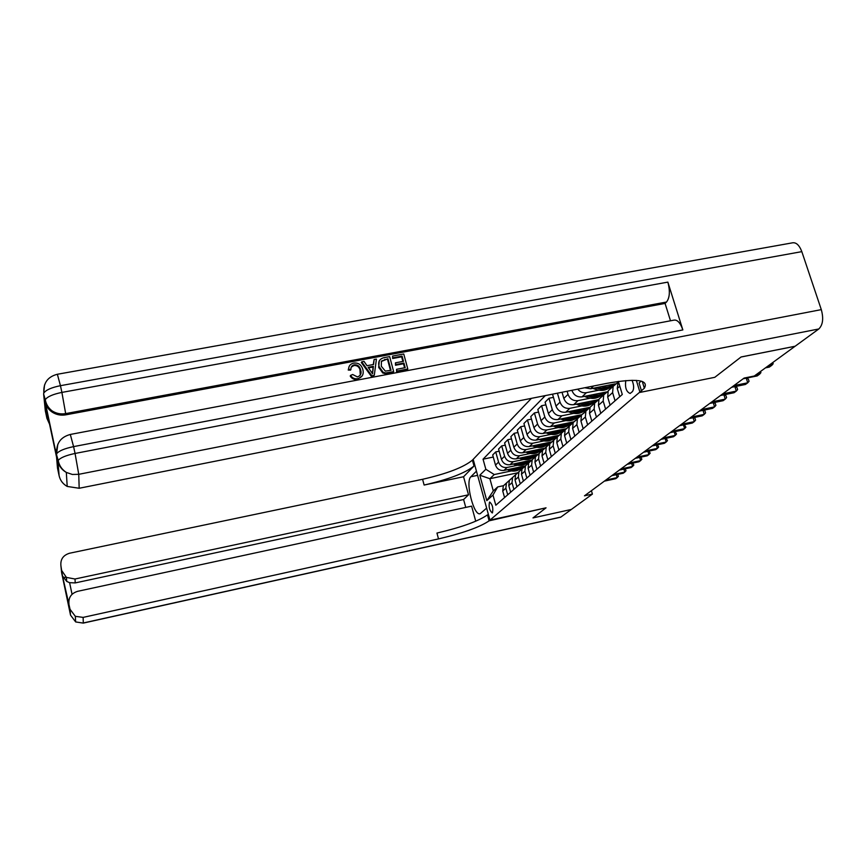 <?xml version="1.0" encoding="UTF-8"?>
<svg xmlns="http://www.w3.org/2000/svg" width="866" height="866" viewBox="0 0 866 866"><rect width="100%" height="100%" fill="white"/><g stroke="black" fill="none" stroke-linecap="round" stroke-linejoin="round"><path stroke-width="1.3" d="M492.44 512.845C493.404 508.093 492.494 504.499 489.691 502.042L489.496 502.172C488.543 506.924 489.463 510.518 492.256 512.953L492.44 512.845M531.388 398.36L472.414 460.138C463.624 467.326 447.008 473.702 422.586 479.288L69.551 553.233C63.142 555.225 60.274 559.425 60.923 565.844L61.605 572.578L70.514 615.066L70.049 609.285L62.493 575.933L66.747 581.432L69.605 582.677L72.051 594.303M57.502 374.242L791.957 242.924C795.941 241.982 799.221 244.883 801.819 251.638L821.304 309.627C823.718 318.493 822.884 324.945 818.803 328.972L795.129 346.238L741.08 356.976L714.786 377.316L741.036 357.019L795.075 346.27L754.297 376.006L744.121 378.074L584.474 495.817L592.409 494.085L591.413 490.697M625.782 380.575C624.851 387.6 626.313 391.897 630.156 393.467L632.418 391.627C634.161 389.007 634.031 385.229 632.05 380.271M70.049 609.285L75.32 616.321L83.125 617.393L83.298 622.979L560.908 517.056L571.343 509.446L533.023 517.9L546.045 507.822L489.95 520.13L473.182 459.326L476.441 471.158L470.877 476.755C464.966 481.593 473.918 516.937 480.262 513.625L486.638 508.125L489.95 520.13L644.347 388.228C649.045 379.806 636.618 378.161 607.077 383.313L79.174 488.262L67.202 486.443C62.904 483.975 60.209 480.424 59.126 475.78L57.946 461.361L56.593 455.711L56.571 449.357M636.348 380.38L640.006 392.406L714.786 377.316L640.006 392.406L636.348 380.38M517.749 472.804L489.896 478.714L493.295 490.957L497.69 486.93L492.981 495.049L495.807 505.235L622.297 394.474L618.356 381.397M492.981 495.049L486.811 500.645L479.796 475.228L485.837 469.264L483.044 459.186L493.263 457.053M545.288 395.6L483.044 459.186M489.128 520.823C479.991 527.08 463.115 533.11 438.51 538.912L436.951 533.066C461.535 527.286 478.378 521.224 487.493 514.869L489.128 520.823L546.045 507.822L532.991 517.911L571.343 509.446L592.409 494.085M497.69 486.93L503.557 485.674M615.325 383.844L590.59 388.769L584.734 387.762M611.688 387.643L609.025 388.174M598.72 390.241L586.434 392.688C582.991 393.196 580.09 392.017 577.741 389.148M606.676 391.919L582.006 396.866C577.189 397.321 573.833 395.21 571.961 390.523L571.906 390.306M602.855 395.654L600.235 396.173M590.071 398.219L577.99 400.644C573.205 401.11 569.882 399.01 568.031 394.355L567.122 391.259M598.752 399.627L573.714 404.682C568.973 405.136 565.682 403.058 563.842 398.447L562.034 392.276M594.325 403.383L591.749 403.902M581.714 405.938L569.839 408.33C565.119 408.795 561.861 406.728 560.042 402.149L557.423 393.186M590.038 407.301L565.704 412.227C561.027 412.692 557.791 410.646 555.983 406.1L552.638 394.571L553.168 394.03M585.979 410.885L583.532 411.382M573.628 413.396L561.947 415.767C557.303 416.221 554.099 414.197 552.313 409.694L548.99 398.241L553.45 397.353M581.876 414.662L557.942 419.545C553.342 419.999 550.159 417.986 548.394 413.515L545.104 402.16L548.99 398.241M577.752 418.181L575.587 418.624M565.801 420.616L554.316 422.965C549.748 423.42 546.587 421.428 544.833 416.99L541.575 405.71L545.883 404.844M574.028 421.785L550.44 426.613C545.905 427.068 542.765 425.087 541.034 420.681L537.818 409.499L541.575 405.71M569.828 425.228L567.89 425.628M558.224 427.609L546.922 429.926C542.419 430.38 539.312 428.421 537.591 424.048L534.398 412.941L538.565 412.097M566.418 428.681L543.177 433.465C538.706 433.92 535.621 431.972 533.911 427.631L530.761 416.611L534.398 412.941M562.207 432.047L560.432 432.415M550.895 434.386L539.767 436.68C535.329 437.124 532.265 435.197 530.577 430.889L527.448 419.945L531.486 419.122M559.046 435.371L536.13 440.101C531.724 440.556 528.693 438.64 527.015 434.364L523.919 423.496L527.448 419.945M554.879 438.651L553.212 438.997M543.783 440.946L532.828 443.219C528.455 443.663 525.435 441.768 523.778 437.514L520.715 426.732L524.612 425.931M551.902 441.844L529.31 446.542C524.969 446.986 521.971 445.102 520.325 440.881L517.294 430.175L520.715 426.732M547.842 445.037L546.197 445.373M536.888 447.311L526.106 449.551C521.787 449.995 518.821 448.133 517.186 443.944L514.177 433.314L517.965 432.535M544.963 448.133L522.685 452.777C518.409 453.221 515.454 451.37 513.841 447.213L510.864 436.659L514.177 433.314M541.109 451.208L539.399 451.565M530.209 453.492L519.578 455.711C515.324 456.144 512.401 454.304 510.799 450.179L507.844 439.69L511.503 438.943M538.241 454.228L516.266 458.828C512.044 459.272 509.132 457.443 507.552 453.351L504.618 442.937L507.844 439.69M534.723 457.172L532.807 457.573M523.714 459.478L513.246 461.675C509.056 462.108 506.166 460.301 504.597 456.23L501.695 445.893L505.246 445.156M531.702 460.149L510.031 464.706C505.863 465.15 503.005 463.342 501.436 459.305L498.567 449.043L501.695 445.893M530.068 475.228L528.108 468.3L528.661 462.92L526.398 463.407M517.413 465.302L507.097 467.467C502.962 467.911 500.115 466.114 498.567 462.108L495.72 451.911L499.173 451.197M525.359 465.908L503.969 470.411C499.866 470.855 497.041 469.08 495.504 465.096L492.689 454.964L495.72 451.911M522.382 468.603L520.174 469.069M511.297 470.952L494.248 474.546L489.896 478.714L479.796 475.228M619.731 396.725L617.242 388.477L618.216 381.419M615.055 400.806L612.608 392.634L613.16 386.312L617.469 382.783M610.097 405.158L607.672 397.05L608.224 390.783L611.807 387.535M605.594 409.098L603.191 401.055L603.743 394.842L607.932 391.389M600.798 413.288L598.438 405.32L598.991 399.161L602.519 395.957M596.457 417.098L594.119 409.185L594.671 403.069L598.731 399.681M591.835 421.147L589.519 413.299L590.082 407.236L593.556 404.086M587.646 424.816L585.351 417.033L585.914 411.014L589.843 407.702M583.186 428.724L580.913 421.006L581.476 415.03L585.589 411.675M579.138 432.264L576.897 424.611L577.449 418.689L581.27 415.431M574.818 436.042L572.61 428.454L573.162 422.576L577.157 419.274M570.91 439.463L568.713 431.928L569.276 426.094L572.989 422.911M566.743 443.121L564.567 435.641L565.13 429.85L569.016 426.624M562.954 446.434L560.811 439.008L561.363 433.271L564.978 430.142M558.927 449.963L556.795 442.602L557.358 436.897L561.136 433.736M555.268 453.167L553.158 445.86L553.72 440.199L557.228 437.135M551.361 456.588L549.282 449.335L549.834 443.717L553.504 440.61M547.821 459.684L545.753 452.496L546.305 446.91L549.737 443.912M544.043 462.996L541.997 455.862L542.549 450.32L546.121 447.278M540.611 466.005L538.587 458.915L539.139 453.416L542.473 450.472M536.942 469.21L534.939 462.173L535.502 456.718L538.977 453.73M533.618 472.122L531.637 465.139L532.189 459.716L535.437 456.826M532.189 459.716L528.661 462.92L532.049 459.987M526.842 478.054L524.893 471.169L525.446 465.821L528.617 462.985M523.4 481.063L521.473 474.232L522.025 468.928L525.337 466.049M520.271 483.813L518.366 477.025L518.918 471.754L522.003 468.971M516.937 486.735L515.043 479.991L515.595 474.763L518.821 471.938M513.895 489.387L512.023 482.698L512.575 477.502L518.918 471.754M510.659 492.224L508.797 485.588L509.349 480.424L512.499 477.642M507.714 494.811L505.863 488.207L506.415 483.076L509.392 480.381M485.837 469.264L494.248 474.546M504.564 497.56L502.735 491.011L503.287 485.923L506.361 483.196M486.811 500.645L493.295 490.957M767.947 366.058L771.866 365.268L769.376 367.076L765.468 367.866M772.797 362.518L773.186 363.72L771.866 365.268L771.325 363.59M755.726 374.967L759.59 374.188L757.187 375.931L743.18 378.778M760.521 371.471L760.911 372.651L759.59 374.188L759.06 372.542M733.903 385.608L747.737 382.794L745.42 384.472L731.629 387.286M746.644 378.074L748.408 379.243L749.058 381.267L747.737 382.794L746.254 378.15M722.688 393.889L736.306 391.096L734.065 392.72L720.49 395.513M735.364 386.528L736.988 387.589L737.615 389.581L736.306 391.096L734.877 386.626M711.841 401.878L725.264 399.118L723.099 400.687L709.719 403.448M724.463 394.69L725.946 395.654L726.574 397.613L725.264 399.118L723.9 394.809M592.842 388.325L595.288 389.289C601.567 391.464 606.914 390.458 611.331 386.258M600.982 386.701C605.767 387.773 609.978 386.929 613.604 384.19M595.819 387.73L596.62 388.055C602.768 390.198 608.04 389.267 612.457 385.262M613.561 384.223C609.22 388.369 603.938 389.419 597.702 387.351M360.267 375.173L359.953 369.641C358.968 366.686 356.954 365.311 353.913 365.539L351.26 367.173M350.925 369.446L348.608 369.36C348.63 365.982 350.308 363.915 353.631 363.125C358.026 362.573 361.014 364.424 362.562 368.678L362.876 369.663C363.98 374.329 362.269 377.338 357.734 378.68C354.649 379.167 352.267 378.074 350.589 375.389L352.668 374.513L357.387 376.905C360.613 375.812 361.717 373.538 360.689 370.074L360.332 368.948C359.347 365.982 357.333 364.618 354.291 364.835C351.921 365.452 350.795 366.989 350.925 369.446L350.557 370.139L348.24 370.053L349.15 366.426M362.215 375.898L357.355 379.351C354.27 379.849 351.899 378.756 350.221 376.071L350.589 375.389M373.257 364.543L374.112 359.52L376.418 359.087L374.296 375.335L371.839 375.801L361.717 361.826L364.023 361.393L367.011 365.712L373.582 364.478L374.112 359.52M374.296 375.335L371.438 376.483L361.328 362.529L361.717 361.826M392.644 358.502L392.601 356.067L403.751 353.988L407.799 369.003L407.356 369.695L396.596 371.731L396.552 369.306L405.18 367.671L403.935 363.049L403.502 363.742L395.481 365.257L395.437 362.822L403.469 361.317L402.073 356.121L401.64 356.824L392.644 358.502L392.601 356.067M404.584 367.79L403.502 363.742M402.874 361.425L401.64 356.824M70.438 434.429L673.618 320.204C677.18 319.381 680.265 322.617 682.852 329.924L667.859 282.121C670.208 291.128 669.764 297.763 666.517 302.028L665.077 303.425L65.74 414.846C60.793 415.68 56.247 414.749 52.101 412.064C48.431 409.521 46.125 406.176 45.173 402.019L56.593 455.711M665.077 303.425L670.5 320.799M393.684 371.676L385.662 372.965L383.14 372.304L379.091 366.589C377.803 361.772 379.503 358.795 384.168 357.636L389.657 356.619L393.684 371.676L393.261 372.358L385.24 373.647L382.729 372.986L378.68 367.281L379.308 360.721M49.557 424.199L46.926 418.354L45.725 406.154L56.561 457.129L57.481 468.03L59.126 475.78M45.173 402.019L43.636 394.073L45.313 410.744L46.926 418.354M641.554 391.086L639.097 383.021L641.089 381.083M402.073 356.121L393.067 357.799M403.935 363.049L395.903 364.554L395.481 365.257M395.903 364.554L395.437 362.822M407.799 369.003L397.018 371.038L396.596 371.731M397.018 371.038L396.552 369.306M387.957 358.751L381.462 361.09L381.267 366.21L385.316 371.092L391.053 370.345L387.957 358.751L381.246 361.512M379.091 366.589L378.68 367.281M383.14 372.304L382.729 372.986M385.662 372.965L385.24 373.647M390.479 370.453L387.546 359.455M384.807 359.347L384.385 360.05M372.921 370.832L373.387 366.35L368.126 367.336L372.607 373.82L372.997 367.043L368.505 367.888M371.839 375.801L371.438 376.483M373.387 366.35L372.997 367.043M372.228 373.289L372.521 371.514M354.291 364.835L353.913 365.539M360.689 370.074L360.31 370.767M357.734 378.68L357.355 379.351M348.608 369.36L348.24 370.053M463.57 476.744L474.027 465.995C465.204 473.085 448.566 479.439 424.124 485.047L463.57 476.744L468.506 494.8L463.602 499.53L465.756 507.4M475.737 521.224L471.602 506.145L77.615 591.326C71.174 593.372 68.295 597.637 68.966 604.132M62.493 575.933L60.923 565.844M61.995 570.943L66.401 577.405L75.006 579.008L75.223 582.915L69.605 582.677M468.506 494.8L75.006 579.008M560.908 517.056L560.291 517.305M438.51 538.912L83.125 617.393M463.602 499.53L75.223 582.915M69.107 605.81L69.334 608.571M701.373 409.607L714.591 406.868L712.502 408.384L699.317 411.123M713.93 402.582L715.294 403.448L715.901 405.375L714.591 406.868L713.281 402.712M691.252 417.076L704.274 414.359L702.25 415.832L689.26 418.538M703.733 410.203L704.978 410.982L705.573 412.887L704.274 414.359L703.019 410.354M681.455 424.297L694.283 421.612L692.335 423.03L679.529 425.715M693.883 417.574L694.997 418.278L695.582 420.151L694.283 421.612L693.081 417.737M671.973 431.29L684.627 428.627L682.733 430.001L670.111 432.664M684.335 424.708L685.915 427.176L684.627 428.627L683.469 424.892M662.793 438.066L675.263 435.425L673.423 436.756L660.985 439.387M675.079 431.614L676.552 433.985L675.263 435.425L674.149 431.809M584.388 396.379L586.715 397.299C592.885 399.421 598.135 398.425 602.487 394.301M592.257 394.809C596.955 395.849 601.101 395.015 604.674 392.32M587.267 395.805L587.992 396.098C594.033 398.198 599.229 397.278 603.58 393.337M604.652 392.33C600.376 396.411 595.191 397.44 589.086 395.437M576.226 404.173L578.423 405.028C584.485 407.117 589.659 406.132 593.946 402.084M583.825 402.636C588.447 403.653 592.517 402.831 596.024 400.179C591.835 404.173 586.747 405.201 580.761 403.253M578.997 403.61L579.657 403.87C585.6 405.938 590.709 405.028 594.996 401.142M568.323 411.696L570.402 412.508C576.355 414.565 581.454 413.591 585.676 409.607M575.673 410.213C580.22 411.198 584.214 410.387 587.678 407.778C583.554 411.686 578.564 412.692 572.707 410.809M570.997 411.155L571.603 411.393C577.438 413.418 582.472 412.519 586.693 408.698M560.67 418.982L562.64 419.75C568.497 421.764 573.508 420.811 577.676 416.882M567.782 417.542C572.253 418.505 576.182 417.704 579.592 415.128M563.268 418.462L563.798 418.668C569.547 420.649 574.494 419.761 578.672 416.005M579.603 415.128C575.554 418.949 570.651 419.945 564.913 418.126M553.266 426.04L555.117 426.765C560.887 428.735 565.823 427.793 569.936 423.929M560.15 424.632C564.545 425.574 568.41 424.784 571.777 422.251C567.804 425.985 562.997 426.97 557.368 425.195M555.766 425.52L556.243 425.715C561.893 427.663 566.775 426.786 570.889 423.073M653.895 444.626L666.192 442.017L664.417 443.305L652.152 445.914M666.116 438.304L667.48 440.588L666.192 442.017L665.12 438.521M546.089 432.87L547.842 433.552C553.515 435.49 558.375 434.559 562.435 430.748M552.757 431.495C557.076 432.415 560.887 431.636 564.199 429.146C560.291 432.805 555.571 433.769 550.062 432.047M548.514 432.372L548.936 432.535C554.489 434.451 559.306 433.585 563.365 429.926M645.267 450.98L657.402 448.404L655.681 449.649L643.579 452.236M657.424 444.788L658.68 446.986L657.402 448.404L656.374 445.016M539.128 439.484L540.785 440.134C546.37 442.039 551.155 441.119 555.16 437.373M545.591 438.153C549.834 439.051 553.591 438.272 556.849 435.825M541.477 438.997L541.845 439.149C547.323 441.032 552.064 440.166 556.059 436.572M556.881 435.815C553.017 439.408 548.384 440.361 542.971 438.694M636.911 457.151L648.872 454.596L647.205 455.808L635.265 458.363M648.991 451.078L650.149 453.189L648.872 454.596L647.887 451.316M532.374 445.903L533.943 446.51C539.442 448.382 544.162 447.473 548.113 443.782M538.652 444.594C542.82 445.481 546.522 444.713 549.737 442.299C545.959 445.806 541.412 446.759 536.108 445.124M534.647 445.427L534.971 445.557C540.362 447.408 545.039 446.553 548.99 443.013M628.792 463.137L640.602 460.604L638.978 461.784L627.201 464.317M640.808 457.172L641.868 459.207L640.602 460.604L639.649 457.421M525.824 452.128L527.307 452.702C532.72 454.542 537.375 453.643 541.282 450.006M531.908 450.85C536.022 451.716 539.659 450.959 542.83 448.577M528.033 451.662L528.303 451.771C533.618 453.589 538.219 452.756 542.127 449.248M542.863 448.566C539.117 452.02 534.647 452.95 529.44 451.37M620.911 468.95L632.57 466.438L630.989 467.586L619.363 470.086M632.851 463.094L633.825 465.053L632.57 466.438L631.65 463.353M519.459 458.157L520.877 458.709C526.203 460.517 530.782 459.63 534.636 456.046M525.37 456.923C529.418 457.768 533.012 457.021 536.13 454.672M521.603 457.713L521.841 457.811C527.069 459.597 531.605 458.764 535.459 455.31M536.173 454.661C532.482 458.049 528.087 458.969 522.977 457.421M613.269 474.59L624.765 472.1L623.239 473.215L611.764 475.694M625.133 468.842L626.021 470.736L624.765 472.1L623.877 469.112M513.289 464.024L514.62 464.544C519.871 466.319 524.395 465.443 528.195 461.914M519.026 462.823C523.01 463.646 526.55 462.899 529.624 460.593M515.357 463.591L515.562 463.667C520.715 465.421 525.186 464.598 528.996 461.199M529.667 460.582C526.041 463.905 521.711 464.815 516.699 463.31M605.832 480.067L617.187 477.61L615.694 478.692L604.371 481.15M617.631 474.427L618.432 476.246L617.187 477.61L616.321 474.709M507.281 469.718L508.548 470.206C513.711 471.959 518.182 471.093 521.938 467.608M512.856 468.538C516.785 469.35 520.271 468.614 523.313 466.341C519.773 469.589 515.53 470.487 510.594 469.015M509.295 469.296L509.457 469.35C514.534 471.082 518.951 470.27 522.707 466.915M590.59 388.769L593.513 386.02M582.006 396.866L586.434 392.688M573.714 404.682L577.99 400.644M565.704 412.227L569.839 408.33M557.942 419.545L561.947 415.767M550.44 426.613L554.316 422.965M543.177 433.465L546.922 429.926M536.13 440.101L539.767 436.68M529.31 446.542L532.828 443.219M522.685 452.777L526.106 449.551M516.266 458.828L519.578 455.711M510.031 464.706L513.246 461.675M503.969 470.411L507.097 467.467M617.242 388.477L619.796 386.193M607.672 397.05L612.608 392.634M598.438 405.32L603.191 401.055M589.519 413.299L594.119 409.185M580.913 421.006L585.351 417.033M572.61 428.454L576.897 424.611M563.842 398.447L568.031 394.355M564.567 435.641L568.713 431.928M555.983 406.1L560.042 402.149M556.795 442.602L560.811 439.008M548.394 413.515L552.313 409.694M549.282 449.335L553.158 445.86M541.034 420.681L544.833 416.99M541.997 455.862L545.753 452.496M533.911 427.631L537.591 424.048M534.939 462.173L538.587 458.915M527.015 434.364L530.577 430.889M528.108 468.3L531.637 465.139M520.325 440.881L523.778 437.514M521.473 474.232L524.893 471.169M513.841 447.213L517.186 443.944M515.043 479.991L518.366 477.025M507.552 453.351L510.799 450.179M508.797 485.588L512.023 482.698M501.436 459.305L504.597 456.23M502.735 491.011L505.863 488.207M495.504 465.096L498.567 462.108M596.62 388.055L595.288 389.289M801.819 251.638L60.447 385.684L61.897 392.406L667.859 282.121M682.852 329.924L73.588 446.618L75.061 453.459L821.304 309.627M818.803 328.972L78.752 474.319L79.174 488.262M666.517 302.028L65.664 413.602L65.74 414.846M57.816 444.29L56.507 454.574L58.195 460.441C60.382 457.713 66.011 455.386 75.061 453.459L78.752 474.319L72.354 474.46L66.325 472.425L67.202 486.443M73.588 446.618L70.308 434.461C60.533 437.103 56.009 443.5 56.755 453.632C58.931 450.872 64.539 448.534 73.588 446.618M57.946 461.361C59.072 466.179 61.865 469.859 66.325 472.425C61.897 469.556 59.191 465.562 58.195 460.441L57.946 461.361M44.545 384.905L43.636 394.073L45.27 399.691C47.37 396.671 52.913 394.246 61.897 392.406L65.664 413.602C60.707 414.435 56.149 413.504 51.992 410.82L52.101 412.064M60.447 385.684L57.362 374.264C47.695 376.753 43.181 383.01 43.852 393.012C45.941 389.96 51.473 387.524 60.447 385.684M45.054 400.741C46.006 404.909 48.312 408.265 51.992 410.82C48.323 407.918 46.082 404.216 45.27 399.691L45.054 400.741M388.433 372.661L388.011 373.354M474.027 465.995L472.414 460.138M424.124 485.047L422.586 479.288M62.753 577.795L62.504 576.875M66.509 577.481L62.915 577.232M83.266 623.109L75.667 621.94L70.536 615.131M477.599 475.347L470.877 476.755M587.992 396.098L586.715 397.299M579.657 403.87L578.423 405.028M571.603 411.393L570.402 412.508M563.798 418.668L562.64 419.75M556.243 425.715L555.117 426.765M548.936 432.535L547.842 433.552M541.845 439.149L540.785 440.134M534.971 445.557L533.943 446.51M528.303 451.771L527.307 452.702M521.841 457.811L520.877 458.709M515.562 463.667L514.62 464.544M509.457 469.35L508.548 470.206M617.794 382.112L618.4 381.56M608.224 390.783L613.16 386.312M598.991 399.161L603.743 394.842M590.082 407.236L594.671 403.069M581.476 415.03L585.914 411.014M573.162 422.576L577.449 418.689M565.13 429.85L569.276 426.094M557.358 436.897L561.363 433.271M549.834 443.717L553.72 440.199M542.549 450.32L546.305 446.91M535.502 456.718L539.139 453.416M522.025 468.928L525.446 465.821M509.349 480.424L512.575 477.502M503.287 485.923L506.415 483.076M642.28 381.441L644.347 388.228M378.853 367.844L379.254 367.152M359.953 369.641L360.332 368.948M66.401 577.405L66.747 581.432M75.32 616.321L75.667 621.94L83.288 623.098L560.562 517.24M62.72 576.724L69.172 607.521"/></g></svg>
